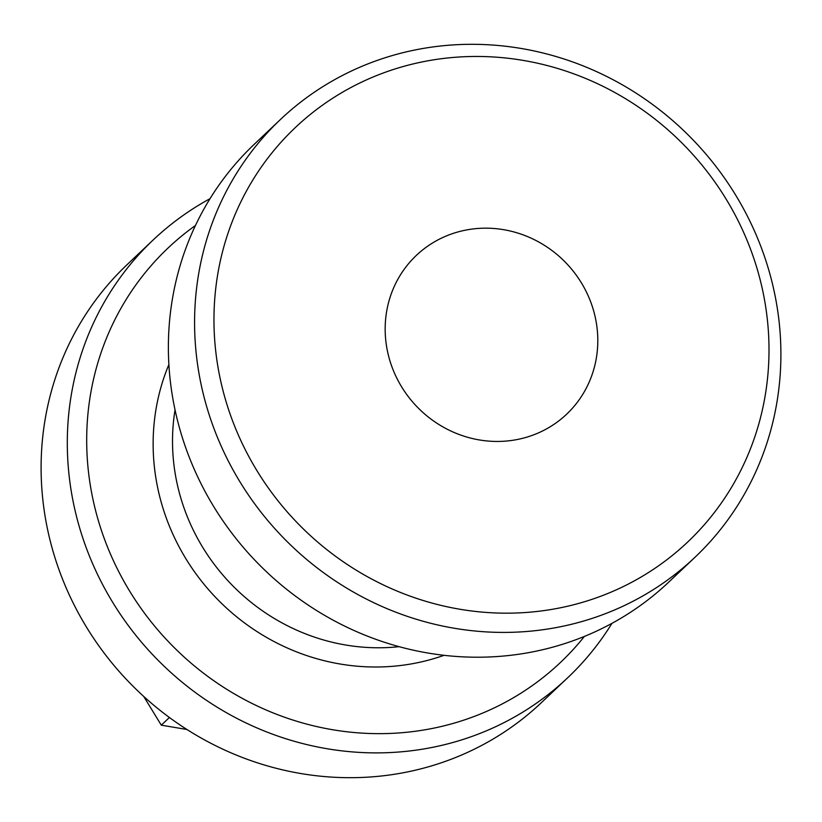 <?xml version="1.0" encoding="UTF-8"?>
<svg xmlns="http://www.w3.org/2000/svg" width="822" height="822" viewBox="0 0 822 822"><rect width="100%" height="100%" fill="white"/><g stroke="black" fill="none" stroke-linecap="round" stroke-linejoin="round"><path stroke-width="1.23" d="M397.16 378.829A109.326 103.551 46.6 0 0 566.635 414.206A109.326 103.551 46.6 0 0 585.809 290.793A109.326 103.551 46.6 0 0 416.333 255.416A109.326 103.551 46.6 0 0 397.16 378.829M153.231 239.911L127.03 264.715A301.448 285.532 46.6 0 0 74.175 605.013A301.448 285.532 46.6 0 0 541.493 702.563L567.694 677.76A301.448 285.532 -133.4 0 1 100.376 580.209A301.448 285.532 -133.4 0 1 153.231 239.911A301.448 285.532 -133.4 0 1 210.021 198.677M195.451 225.475A285.368 270.304 46.6 0 0 117.998 570.191A285.368 270.304 46.6 0 0 584.421 636.392M737.694 219.916A285.368 270.304 46.6 0 0 363.416 81.286A285.368 270.304 46.6 0 0 245.275 449.716A285.368 270.304 46.6 0 0 619.552 588.347A285.368 270.304 46.6 0 0 737.694 219.916M227.653 459.734A301.448 285.532 -133.4 0 1 280.508 119.437A301.448 285.532 -133.4 0 1 747.825 216.987A301.448 285.532 -133.4 0 1 694.97 557.285A301.448 285.532 -133.4 0 1 227.653 459.734M280.508 119.437L254.306 144.24A301.448 285.532 46.6 0 0 201.452 484.538A301.448 285.532 46.6 0 0 668.769 582.089L694.97 557.285M186.964 729.504L161.297 725.168L169.414 717.493M161.297 725.168L143.716 696.439M611.979 623.323A301.448 285.532 -133.4 0 1 567.694 677.76M175.045 409.88A200.969 190.355 46.6 0 0 194.557 532.666A200.969 190.355 46.6 0 0 399.184 646.667M444.086 655.298A217.039 205.582 -133.4 0 1 176.946 542.684A217.039 205.582 -133.4 0 1 168.88 364.567"/></g></svg>
